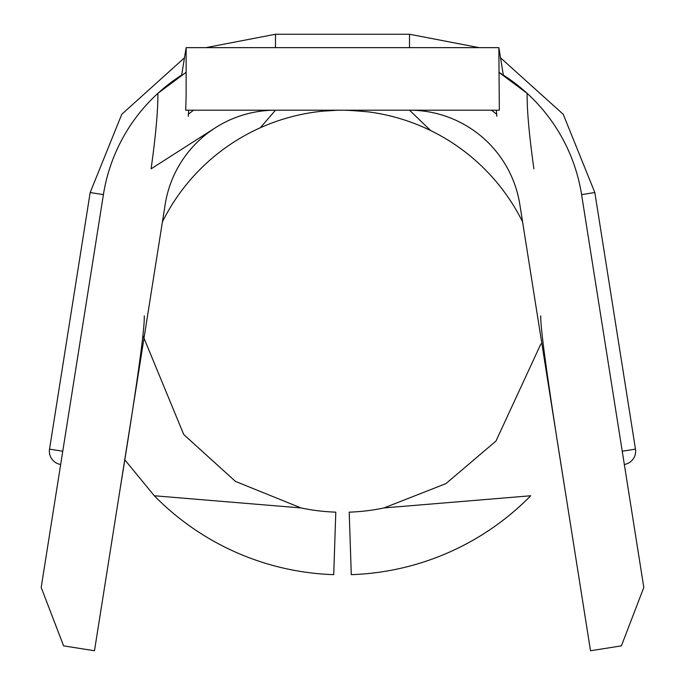 <?xml version="1.0" encoding="UTF-8"?>
<svg xmlns="http://www.w3.org/2000/svg" width="685" height="685" viewBox="0 0 685 685"><rect width="100%" height="100%" fill="white"/><g stroke="black" fill="none" stroke-linecap="round" stroke-linejoin="round"><path stroke-width="1.03" d="M469.645 127.77A111.681 111.681 0 0 0 411.163 110.208A111.681 111.681 0 0 1 519.821 204.413L590.513 650.75L621.398 645.861L643.814 587.465L581.591 194.626L594.828 192.528L635.474 449.137A13.4 13.4 0 0 1 624.335 464.473M60.665 464.473A13.4 13.4 0 0 1 49.526 449.137L62.763 451.235L103.409 194.626L56.932 488.062M154.305 495.769A263.579 263.579 0 0 0 333.715 574.655L335.796 512.149A201.03 201.03 0 0 1 300.989 507.928L154.305 495.769L124.764 459.772M162.413 221.889A201.03 201.03 0 0 1 324.022 111.047C338.219 110.482 337.594 109.052 368.95 111.946A201.03 201.03 0 0 1 522.587 221.889M384.011 507.928A201.03 201.03 0 0 1 349.204 512.149L351.285 574.655A263.579 263.579 0 0 0 530.695 495.769L384.011 507.928L445.909 483.627L495.966 441.071L540.876 343.938M186.14 95.309L185.703 110.199L499.331 110.199L498.86 47.65L186.14 47.65L186.14 95.309M186.14 72.302L157.884 93.331A174.23 174.23 0 0 0 103.409 194.626L41.186 587.465L63.602 645.861L94.487 650.75L165.179 204.413A111.681 111.681 0 0 1 275.49 110.199L260.283 127.778M215.355 127.77L151.085 168.835C155.769 135.604 158.029 110.439 157.884 93.331A174.23 174.23 0 0 1 181.671 75.067L186.14 47.65M581.591 194.626A174.23 174.23 0 0 0 527.125 93.34C526.936 110.199 529.197 135.356 533.898 168.827M503.329 75.067A174.23 174.23 0 0 1 527.125 93.34L498.86 72.302A174.23 174.23 0 0 1 503.329 75.067L498.86 47.65M142.951 335.65L183.751 434.555L235.469 481.401L300.989 507.928M119.455 493.072C136.606 387.761 144.877 328.689 144.252 315.853M540.748 315.853C540.294 328.449 548.557 387.522 565.545 493.072M193.598 110.199A138.49 138.49 0 0 0 188.435 114.172M496.676 114.267A138.49 138.49 0 0 0 491.402 110.199M430.608 130.535L409.51 110.199M184.488 57.797L121.784 114.275L90.172 192.528L121.784 114.275L184.488 57.797L121.784 114.275L90.172 192.528L121.784 114.275L184.488 57.797L121.784 114.275L90.172 192.528L103.409 194.626M479.149 47.65L409.51 34.25L479.149 47.65L409.51 34.25L479.149 47.65L409.51 34.25L275.49 34.25L275.49 47.65M409.51 34.25L409.51 47.65M622.237 451.235L635.474 449.137M188.658 110.199L188.289 116.33M496.428 110.199L496.813 116.244M275.49 34.25L205.851 47.65M594.828 192.528L563.216 114.275L500.512 57.797L563.216 114.275L594.828 192.528L563.216 114.275L500.512 57.797L563.216 114.275L594.828 192.528L563.216 114.275L500.512 57.797M90.172 192.528L49.526 449.137M411.163 110.208L407.943 110.199"/></g></svg>
